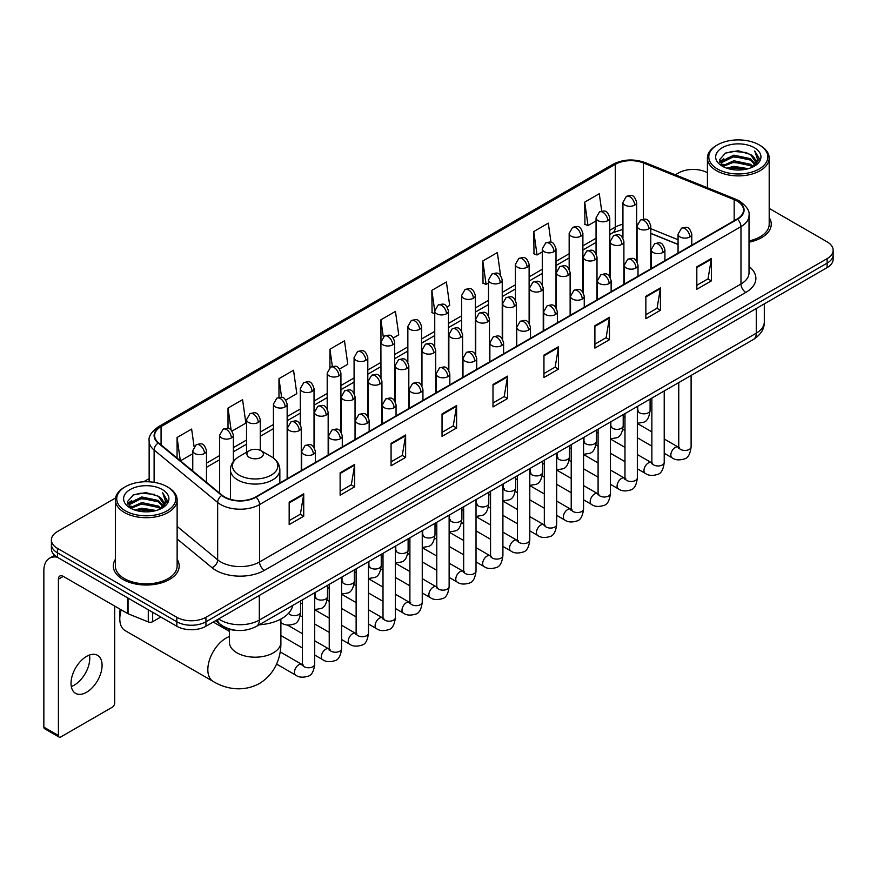 <?xml version="1.0" encoding="UTF-8"?>
<svg xmlns="http://www.w3.org/2000/svg" width="877" height="877" viewBox="0 0 877 877"><rect width="100%" height="100%" fill="white"/><g stroke="black" fill="none" stroke-linecap="round" stroke-linejoin="round"><path stroke-width="1.32" d="M678.064 244.497L650.778 233.468M236.779 630.399A20.588 11.883 180 0 1 221.355 625.356L215.643 620.653M115.534 498.004L57.443 531.55A20.588 11.883 0 0 0 51.403 539.958L51.403 548.925A20.588 11.883 0 0 0 57.443 557.323L176.825 626.255A20.588 11.883 0 0 0 205.942 626.255L827.121 267.617A20.588 11.883 0 0 0 833.15 259.208L833.15 254.725A20.588 11.883 0 0 1 827.121 263.133A20.588 11.883 0 0 0 833.15 254.725L833.15 250.241A20.588 11.883 0 0 0 827.121 241.844L769.195 208.397M51.403 539.958A20.588 11.883 0 0 0 57.443 548.355L176.825 617.287A20.588 11.883 0 0 0 205.942 617.287L205.942 621.771L827.121 263.133L205.942 621.771A20.588 11.883 0 0 1 176.825 621.771A20.588 11.883 0 0 0 205.942 621.771L205.942 626.255M57.443 548.355L57.443 552.839L176.825 621.771L57.443 552.839A20.588 11.883 0 0 1 51.403 544.442A20.588 11.883 0 0 0 57.443 552.839L57.443 557.323M115.358 559.394A32.942 19.02 0 0 0 113.308 566.016A32.942 19.02 0 0 0 122.955 579.456A32.942 19.02 0 0 0 158.858 583.578A32.942 19.02 0 0 0 179.193 566.016A32.942 19.02 0 0 0 177.132 559.394A32.942 19.02 0 0 1 179.193 566.016A32.942 19.02 0 0 1 158.858 583.578A32.942 19.02 0 0 1 122.955 579.456A32.942 19.02 0 0 1 113.308 566.016A32.942 19.02 0 0 1 115.358 559.394M737.097 201.074A21.958 12.684 180 0 1 743.532 210.041A21.958 12.684 180 0 1 737.097 218.998L255.678 496.941A21.958 12.684 180 0 1 222.166 495.253L158.605 442.852A21.958 12.684 180 0 1 154.637 435.573A21.958 12.684 180 0 1 161.072 426.606L615.27 164.372A21.958 12.684 180 0 1 643.4 162.958L734.17 199.649A21.958 12.684 180 0 1 737.097 201.074M737.48 200.844A22.506 13.002 0 0 0 734.477 199.386L643.707 162.694A22.506 13.002 0 0 0 614.887 164.152L160.677 426.386A22.506 13.002 0 0 0 158.156 443.028L221.717 495.439A22.506 13.002 0 0 0 256.073 497.171L737.48 219.228A22.506 13.002 0 0 0 737.48 200.844M289.169 502.214L289.169 524.632L303.727 516.224L303.727 493.806L289.169 502.214M289.169 520.653L300.383 514.174L303.672 494.551A5.492 3.168 -120 0 0 303.727 493.806M300.285 514.229L303.727 516.224M340.123 472.791L340.123 495.209L354.681 486.801L354.681 464.393L340.123 472.791M340.123 491.23L351.337 484.762L354.626 465.128A5.492 3.168 -120 0 0 354.681 464.393M351.238 484.817L354.681 486.801M391.076 443.378L391.076 465.786L405.634 457.388L405.634 434.97L391.076 443.378M391.076 461.817L402.291 455.338L405.58 435.716A5.492 3.168 -120 0 0 405.634 434.97M402.192 455.393L405.634 457.388M442.041 413.955L442.041 436.373L456.599 427.965L456.599 405.547L442.041 413.955M442.041 432.394L453.245 425.915L456.533 406.292A5.492 3.168 -120 0 0 456.599 405.547M453.146 425.981L456.599 427.965M696.82 266.86L696.82 289.278L711.379 280.87L711.379 258.452L696.82 266.86M696.82 285.299L708.035 278.82L711.313 259.197A5.492 3.168 -120 0 0 711.379 258.452M707.936 278.875L711.379 280.87M645.856 296.283L645.856 318.691L660.425 310.283L660.425 287.875L645.856 296.283M645.856 314.711L657.07 308.244L660.359 288.621A5.492 3.168 -120 0 0 660.425 287.875M656.972 308.298L660.425 310.283M594.902 325.696L594.902 348.114L609.46 339.706L609.46 317.288L594.902 325.696M594.902 344.135L606.117 337.667L609.405 318.033A5.492 3.168 -120 0 0 609.46 317.288M606.018 337.722L609.46 339.706M543.948 355.119L543.948 377.527L558.506 369.129L558.506 346.711L543.948 355.119M543.948 373.558L555.163 367.079L558.452 347.456A5.492 3.168 -120 0 0 558.506 346.711M555.064 367.134L558.506 369.129M492.995 384.532L492.995 406.95L507.553 398.542L507.553 376.134L492.995 384.532M492.995 402.971L504.209 396.503L507.487 376.88A5.492 3.168 -120 0 0 507.553 376.134M504.111 396.557L507.553 398.542M749.024 242.173A32.942 19.02 0 0 0 771.256 224.183A32.942 19.02 0 0 0 769.195 217.573A32.942 19.02 0 0 1 771.256 224.183A32.942 19.02 0 0 1 749.024 242.173M205.942 617.287L827.121 258.649A20.588 11.883 0 0 0 833.15 250.241M707.421 172.736A20.588 11.883 0 0 0 678.623 172.912L675.334 174.808M149.145 478.601L143.609 481.791M285.803 400.033L296.821 393.663L293.532 370.247L278.974 378.656L278.974 397.38M232.032 431.078L245.867 423.087L242.578 399.671L228.02 408.068L228.02 428.469M194.091 446.645L191.625 429.083L177.066 437.491L177.066 458.068M447.117 306.895L449.693 305.404L446.404 281.988L431.846 290.397L432.076 312.672M500.57 275.466L497.358 252.565L482.799 260.973L483.041 283.26M550.997 242.293L548.311 223.153L533.753 231.561L533.994 253.837M601.71 211.094L599.276 193.729L584.718 202.138L584.948 224.413M339.574 368.987L347.774 364.251L344.497 340.824L329.927 349.232L329.927 367.595M393.345 337.941L398.739 334.828L395.45 311.412L380.892 319.809L380.969 342.183M380.969 377.724L380.892 342.008M380.892 319.809L383.282 336.889M434.74 313.67L431.846 312.585M431.846 290.397L434.74 310.995A6.863 3.957 0 0 0 436.746 313.791A6.863 3.957 0 0 0 446.448 313.791A6.863 3.957 0 0 0 448.465 310.984C445.68 302.181 442.973 303.935 438.171 305.043A6.863 3.957 60 0 1 441.602 305.382A6.863 3.957 -120 0 1 446.448 313.791M482.799 260.973L486.088 284.4L488.511 282.997M486.088 284.4L482.799 283.172M533.753 231.561L537.042 254.977L542.282 251.951M537.042 254.977L533.753 253.749M584.718 202.138L587.996 225.553L596.053 220.905M587.996 225.553L584.718 224.326M329.927 349.232L332.35 366.433M278.974 378.656L281.605 397.38M228.02 408.068L231.111 430.059M180.443 460.853L192.765 453.738M177.066 437.491L180.333 460.754M717.441 168.987A29.511 17.036 0 0 0 759.175 168.987A29.511 17.036 0 0 0 759.175 144.891L760.151 145.45A30.881 17.836 0 0 1 769.195 158.068A30.881 17.836 0 0 1 750.131 174.534A30.881 17.836 0 0 1 716.476 170.675A30.881 17.836 0 0 1 707.421 158.068A30.881 17.836 0 0 1 716.476 145.45L717.441 144.891A29.511 17.036 0 0 0 717.441 168.987M749.024 240.912A30.881 17.836 0 0 0 769.195 224.183L769.195 158.068M726.748 168.187L733.874 166.356L748.311 168.68M728.787 168.801L733.874 167.759L746.195 169.195M722.33 165.874L733.874 160.754L750.438 164.251L753.113 166.466M723.021 166.477L733.874 162.157L750.438 165.654L752.367 167.134M721.354 164.942L721.738 161.225L733.874 155.152L750.438 158.649L754.976 163.802M721.201 164.262L721.738 162.629L733.874 156.555L750.438 160.052L754.658 164.47M752.192 167.277A17.156 9.91 0 0 0 755.47 161.456A17.156 9.91 0 0 0 750.438 154.451L755.459 161.796M754.33 147.698A22.649 13.078 0 0 0 722.341 147.665A22.649 13.078 0 0 0 722.199 166.126A22.649 13.078 0 0 0 722.297 166.191A22.649 13.078 0 0 0 754.428 166.126A22.649 13.078 0 0 0 754.33 147.698M750.438 154.451L738.116 150.767L725.443 153.102L719.568 159.735L723.47 166.816M753.595 166.586L759.076 159.647L759.186 158.397L754.724 150.965L757.531 159.296L752.378 167.189M760.151 145.45L759.175 144.891A29.511 17.036 0 0 0 717.441 144.891M754.724 150.965L759.175 158.682M725.147 153.245L732.909 151.326L746.809 152.576M719.798 162.267L722.33 160.272M727.899 157.904L732.909 156.939L746.316 158.035M727.899 163.506L732.909 162.541L746.316 163.637M728.93 168.844L732.909 168.143L746.174 169.206M719.655 161.708L723.81 158.759M721.859 165.479L723.81 164.361M121.223 609.844A25.74 14.854 120 0 0 119.798 618.833L119.798 613.22A18.877 10.897 -60 0 1 120.204 609.252M119.798 618.833A25.74 14.854 120 0 0 125.126 630.607L213.166 681.44A25.74 14.854 -60 0 1 209.219 660.809A25.74 14.854 -60 0 1 226.036 638.138A25.74 14.854 -60 0 1 229.412 636.549M249.32 457.41A8.233 4.758 0 0 0 260.973 457.41A8.233 4.758 0 0 0 260.973 450.69L271.201 456.588A22.692 13.1 0 0 1 271.201 475.126A22.692 13.1 0 0 1 239.103 475.126A22.692 13.1 0 0 1 239.103 456.588C233.512 459.91 230.618 464.317 230.443 469.82A24.709 14.262 0 0 0 237.678 479.905A24.709 14.262 0 0 0 264.602 482.997A24.709 14.262 0 0 0 279.851 469.82C279.675 464.317 276.792 459.91 271.201 456.588L260.973 450.69A8.233 4.758 0 0 0 249.32 450.69A8.233 4.758 0 0 0 249.32 457.41M259.241 624.775A37.744 21.793 0 0 0 292.677 605.47M89.487 655.031A21.958 12.684 -60 0 1 74.238 685.156A21.958 12.684 -60 0 1 71.311 686.527M86.56 692.26A21.958 12.684 120 0 0 100.899 672.911A21.958 12.684 120 0 0 97.533 655.316A21.958 12.684 120 0 0 86.56 656.402A21.958 12.684 120 0 0 72.21 675.75A21.958 12.684 120 0 0 75.575 693.356A21.958 12.684 120 0 0 86.56 692.26M152.675 612.31L152.675 621.694L160.809 617.002M57.202 557.191A27.45 15.852 -120 0 0 49.54 558.21A27.45 15.852 -120 0 0 43.85 570.774L43.85 727.121L58.408 735.529L58.408 579.182A6.863 3.957 60 0 1 59.833 576.036A6.863 3.957 60 0 1 63.265 576.375L127.593 613.516L127.593 597.829M58.408 735.529A3.431 1.984 120 0 0 59.121 737.097L44.563 728.688A3.431 1.984 -60 0 1 43.85 727.121M59.121 737.097A3.431 1.984 120 0 0 60.831 736.921L112.278 707.224A3.431 1.984 120 0 0 114.701 703.025L114.701 606.073M152.675 621.694A3.431 1.984 180 0 1 148.279 621.925L128.053 613.747A3.431 1.984 180 0 1 127.593 613.516M125.378 510.82A29.511 17.036 0 0 0 167.112 510.82A29.511 17.036 0 0 0 167.112 486.724A29.511 17.036 0 0 0 167.112 486.713L168.088 487.283A30.881 17.836 0 0 1 177.132 499.89A30.881 17.836 0 0 1 158.068 516.356A30.881 17.836 0 0 1 124.413 512.497A30.881 17.836 0 0 1 115.358 499.89A30.881 17.836 0 0 1 124.413 487.283L125.378 486.724A29.511 17.036 0 0 0 125.378 510.82M115.358 499.89L115.358 566.016A30.881 17.836 0 0 0 124.413 578.623A30.881 17.836 0 0 0 158.068 582.481A30.881 17.836 0 0 0 177.132 566.016L177.132 499.89M134.685 510.008L141.811 508.189L156.249 510.502M136.724 510.633L141.811 509.581L154.133 511.028L140.846 509.965L136.867 510.666M130.267 507.706L141.811 502.587L158.375 506.084L161.05 508.287M130.958 508.309L141.811 503.979L158.375 507.476L160.305 508.956M129.292 506.763L129.675 503.047L141.811 496.974L158.375 500.471L162.914 505.623M129.138 506.084L129.675 504.45L141.811 498.377L158.375 501.874L162.596 506.292M160.129 509.098A17.156 9.91 0 0 0 163.407 503.277A17.156 9.91 0 0 0 158.375 496.272L163.396 503.617M162.267 489.519A22.649 13.078 0 0 0 130.278 489.487A22.649 13.078 0 0 0 130.136 507.958A22.649 13.078 0 0 0 130.234 508.013A22.649 13.078 0 0 0 162.366 507.958A22.649 13.078 0 0 0 162.267 489.519M158.375 496.272L146.053 492.589L133.381 494.924L127.516 501.556L131.407 508.638M161.543 508.408L167.014 501.469L167.123 500.23L162.662 492.786L165.468 501.118L160.316 509.011M168.088 487.283L167.112 486.724A29.511 17.036 0 0 0 125.378 486.724M162.662 492.786L167.112 500.504M133.085 495.067L140.846 493.159L154.747 494.398M127.735 504.089L130.267 502.104M135.836 499.726L140.846 498.761L154.253 499.857M135.836 505.338L140.846 504.363L154.253 505.459M127.593 503.541L131.747 500.581M129.796 507.301L131.747 506.182M218.658 618.91A27.45 15.852 0 0 0 220.5 620.083A27.45 15.852 0 0 0 259.318 620.083L756.27 333.183A27.45 15.852 0 0 0 764.306 321.969C764.503 328.787 760.885 334.619 753.42 339.465L256.479 626.375A13.725 7.926 60 0 0 259.318 620.083L259.318 595.428M756.27 308.518L756.27 333.183A13.725 7.926 60 0 1 753.42 339.465M217.54 619.557A13.725 9.176 129.5 0 0 219.93 624.018L215.764 620.576M827.121 267.617L827.121 258.649M176.825 626.255L176.825 617.287M749.024 266.52A34.313 19.809 180 0 1 745.834 292.414L264.415 570.357A6.863 3.957 60 0 1 259.559 561.949L740.977 284.005A27.45 15.852 0 0 0 749.024 272.802L749.024 215.413A27.45 15.852 180 0 1 740.977 226.628A6.863 3.957 -120 0 0 737.48 219.228M264.415 570.357A34.313 19.809 180 0 1 215.885 570.357A34.313 19.809 180 0 1 212.048 567.704L177.132 538.927M221.717 495.439A6.863 4.593 129.5 0 0 217.66 502.455L217.66 559.833A27.45 15.852 0 0 0 220.741 561.949A27.45 15.852 0 0 0 259.559 561.949L259.559 504.571A27.45 15.852 180 0 1 217.66 502.455L154.111 450.044A27.45 15.852 180 0 1 149.145 440.956L149.145 481.813M749.024 215.413C749.934 211.127 746.776 206.347 739.563 201.063L735.946 199.32A6.863 3.212 112 0 0 734.477 199.386M735.946 199.32L645.176 162.618C633.808 158.594 623.021 159.186 612.804 164.372A6.863 3.957 60 0 1 614.887 164.152M160.677 426.386A6.863 3.957 -120 0 0 158.605 426.606C151.48 431.725 148.323 436.505 149.145 440.956M158.156 443.028A6.863 4.593 129.5 0 0 154.111 450.044L154.111 482.339M645.176 162.618A6.863 3.212 112 0 0 643.707 162.694M256.073 497.171A6.863 3.957 60 0 1 259.559 504.571L740.977 226.628L740.977 284.005A6.863 3.957 60 0 0 745.834 292.414M177.132 526.408L217.66 559.833A6.863 4.593 -50.5 0 1 212.048 567.704M161.072 426.606L161.072 444.88M734.17 199.649L734.17 220.697M643.4 162.958L643.4 219.162M678.064 239.728L650.778 228.7M637.36 224.008A21.958 12.684 0 0 0 636.658 223.887M622.933 224.271A21.958 12.684 0 0 0 615.27 227.143L609.778 230.311M615.27 164.372L615.27 227.143A12.355 7.137 60 0 1 612.716 232.8L609.778 234.488M596.053 238.237L582.887 245.834M569.162 253.76L556.007 261.357M542.282 269.283L529.116 276.88M515.391 284.806L502.236 292.403M488.511 300.329L475.345 307.926M461.62 315.852L448.465 323.449M434.74 331.374L421.574 338.971M407.849 346.886L394.694 354.483M380.969 362.409L367.803 370.006M354.078 377.932L340.923 385.529M327.198 393.455L314.032 401.052M300.307 408.978L287.152 416.575M273.427 424.501L260.261 432.098M246.536 440.024L233.381 447.621M219.656 455.547L206.49 463.144M492.995 385.244L507.487 376.88M543.948 355.832L558.452 347.456M594.902 326.408L609.405 318.033M645.856 296.985L660.359 288.621M696.82 267.573L711.313 259.197M442.041 414.668L456.533 406.292M391.076 444.08L405.58 435.716M340.123 473.503L354.626 465.128M289.169 502.927L303.672 494.551M280.881 619.052L280.881 642.337A25.74 14.854 180 0 1 273.35 652.839A25.74 14.854 180 0 1 236.954 652.839A25.74 14.854 180 0 1 229.412 642.337L229.467 643.345M689.782 236.965A6.863 3.957 0 0 0 691.789 234.159C689.004 225.356 686.296 227.11 681.495 228.217A6.863 3.957 60 0 1 684.926 228.557A6.863 3.957 -120 0 1 689.782 236.965A6.863 3.957 0 0 1 680.07 236.965A6.863 3.957 0 0 1 678.064 234.159L681.495 228.217M664.218 453.266L672.133 457.838A6.172 3.563 -60 0 1 671.19 452.883A6.172 3.563 -60 0 1 675.224 447.445A6.172 3.563 -60 0 1 675.498 447.292A6.172 3.563 -60 0 1 678.305 447.138L664.218 438.993M679.105 447.752L678.557 448.213L678.754 446.875A6.172 3.563 -0 0 0 680.563 449.397A6.172 3.563 -0 0 0 689.015 449.55A6.172 3.563 -0 0 0 691.109 446.875C690.254 454.056 688.039 458.057 684.444 458.901C679.28 460.469 675.18 460.118 672.133 457.838M662.891 252.488A6.863 3.957 0 0 0 664.909 249.682C662.124 240.879 659.416 242.633 654.615 243.74A6.863 3.957 60 0 1 658.046 244.08A6.863 3.957 -120 0 1 662.891 252.488A6.863 3.957 0 0 1 653.19 252.488A6.863 3.957 0 0 1 651.183 249.682L654.615 243.74M637.338 468.789L645.253 473.35A6.172 3.563 -60 0 1 644.299 468.406A6.172 3.563 -60 0 1 648.333 462.957A6.172 3.563 -60 0 1 648.607 462.815A6.172 3.563 -60 0 1 651.425 462.661L637.338 454.516M652.214 463.275L651.666 463.736L651.863 462.398A6.172 3.563 -0 0 0 653.672 464.92A6.172 3.563 -0 0 0 662.124 465.073A6.172 3.563 -0 0 0 664.218 462.398C663.374 469.579 661.148 473.58 657.553 474.424C652.389 475.992 648.289 475.63 645.253 473.35M636.011 268.011A6.863 3.957 0 0 0 638.017 265.205C635.233 256.402 632.525 258.156 627.724 259.263A6.863 3.957 60 0 1 631.155 259.603A6.863 3.957 -120 0 1 636.011 268.011A6.863 3.957 0 0 1 626.299 268.011A6.863 3.957 0 0 1 624.292 265.205L627.724 259.263M610.447 484.312L618.362 488.873A6.172 3.563 -60 0 1 617.419 483.929A6.172 3.563 -60 0 1 621.453 478.48A6.172 3.563 -60 0 1 621.727 478.338A6.172 3.563 -60 0 1 624.534 478.173L610.447 470.039M625.334 478.798L624.786 479.259L624.983 477.921A6.172 3.563 -0 0 0 626.792 480.443A6.172 3.563 -0 0 0 635.244 480.596A6.172 3.563 -0 0 0 637.338 477.921C636.483 485.102 634.268 489.103 630.673 489.947C625.509 491.515 621.409 491.153 618.362 488.873M609.12 283.534A6.863 3.957 0 0 0 611.137 280.728C608.353 271.925 605.645 273.679 600.844 274.786A6.863 3.957 60 0 1 604.275 275.126A6.863 3.957 -120 0 1 609.12 283.534A6.863 3.957 0 0 1 599.419 283.534A6.863 3.957 0 0 1 597.412 280.728L600.844 274.786M583.567 499.835L591.482 504.396A6.172 3.563 -60 0 1 590.528 499.452A6.172 3.563 -60 0 1 594.562 494.003A6.172 3.563 -60 0 1 594.836 493.861A6.172 3.563 -60 0 1 597.654 493.696L583.567 485.562M598.443 494.321L597.895 494.781L598.092 493.444A6.172 3.563 -0 0 0 599.901 495.965A6.172 3.563 -0 0 0 608.353 496.119A6.172 3.563 -0 0 0 610.447 493.444C609.603 500.614 607.377 504.626 603.782 505.47C598.618 507.038 594.518 506.676 591.482 504.396M582.24 299.057A6.863 3.957 0 0 0 584.246 296.251C581.462 287.448 578.754 289.202 573.953 290.309A6.863 3.957 60 0 1 577.384 290.649A6.863 3.957 -120 0 1 582.24 299.057A6.863 3.957 0 0 1 572.528 299.057A6.863 3.957 0 0 1 570.521 296.251L573.953 290.309M556.676 515.347L564.591 519.918A6.172 3.563 -60 0 1 563.648 514.974A6.172 3.563 -60 0 1 567.682 509.526A6.172 3.563 -60 0 1 567.956 509.384A6.172 3.563 -60 0 1 570.774 509.219L556.676 501.085M571.563 509.844L571.015 510.304L571.212 508.967A6.172 3.563 -0 0 0 573.021 511.488A6.172 3.563 -0 0 0 581.473 511.642A6.172 3.563 -0 0 0 583.567 508.967C582.712 516.136 580.497 520.149 576.902 520.993C571.738 522.56 567.638 522.199 564.591 519.918M555.349 314.569A6.863 3.957 0 0 0 557.366 311.773C554.582 302.971 551.874 304.725 547.073 305.832A6.863 3.957 60 0 1 550.504 306.172A6.863 3.957 -120 0 1 555.349 314.569A6.863 3.957 0 0 1 545.647 314.569A6.863 3.957 0 0 1 543.641 311.773L547.073 305.832M529.796 530.87L537.711 535.441A6.172 3.563 -60 0 1 536.757 530.497A6.172 3.563 -60 0 1 540.791 525.049A6.172 3.563 -60 0 1 541.065 524.906A6.172 3.563 -60 0 1 543.883 524.742L529.796 516.608M544.683 525.367L544.124 525.827L544.321 524.49A6.172 3.563 -0 0 0 546.13 527.011A6.172 3.563 -0 0 0 554.582 527.165A6.172 3.563 -0 0 0 556.676 524.49C555.832 531.659 553.606 535.672 550.011 536.505C544.847 538.083 540.747 537.722 537.711 535.441M528.469 330.092A6.863 3.957 0 0 0 530.475 327.296C527.691 318.494 524.983 320.248 520.182 321.355A6.863 3.957 60 0 1 523.613 321.695A6.863 3.957 -120 0 1 528.469 330.092A6.863 3.957 0 0 1 518.756 330.092A6.863 3.957 0 0 1 516.75 327.296L520.182 321.355M502.905 546.393L510.82 550.964A6.172 3.563 -60 0 1 509.877 546.02A6.172 3.563 -60 0 1 513.911 540.572A6.172 3.563 -60 0 1 514.185 540.429A6.172 3.563 -60 0 1 517.002 540.265L502.905 532.131M517.792 540.89L517.244 541.35L517.441 540.013A6.172 3.563 -0 0 0 519.25 542.534A6.172 3.563 -0 0 0 527.702 542.688A6.172 3.563 -0 0 0 529.796 540.013C528.941 547.182 526.726 551.194 523.13 552.028C517.967 553.606 513.867 553.244 510.82 550.964M501.578 345.615A6.863 3.957 0 0 0 503.595 342.819C500.811 334.016 498.103 335.77 493.302 336.878A6.863 3.957 60 0 1 496.733 337.217A6.863 3.957 -120 0 1 501.578 345.615A6.863 3.957 0 0 1 491.876 345.615A6.863 3.957 0 0 1 489.87 342.819L493.302 336.878M476.025 561.916L483.94 566.487A6.172 3.563 -60 0 1 482.986 561.543A6.172 3.563 -60 0 1 487.02 556.095A6.172 3.563 -60 0 1 487.294 555.952A6.172 3.563 -60 0 1 490.111 555.788L476.025 547.654M490.912 556.413L490.353 556.873L490.55 555.536A6.172 3.563 -0 0 0 492.359 558.057A6.172 3.563 -0 0 0 500.811 558.21A6.172 3.563 -0 0 0 502.905 555.536C502.061 562.705 499.835 566.717 496.239 567.551C491.076 569.118 486.976 568.767 483.94 566.487M474.698 361.138A6.863 3.957 0 0 0 476.704 358.342C473.92 349.539 471.212 351.293 466.411 352.39A6.863 3.957 60 0 1 469.842 352.729A6.863 3.957 -120 0 1 474.698 361.138A6.863 3.957 0 0 1 464.985 361.138A6.863 3.957 0 0 1 462.979 358.342L466.411 352.39M449.134 577.439L457.049 582.01A6.172 3.563 -60 0 1 456.106 577.066A6.172 3.563 -60 0 1 460.14 571.618A6.172 3.563 -60 0 1 460.414 571.464A6.172 3.563 -60 0 1 463.231 571.311L449.134 563.177M464.021 571.936L463.473 572.396L463.67 571.059A6.172 3.563 -0 0 0 465.479 573.58A6.172 3.563 -0 0 0 473.931 573.733A6.172 3.563 -0 0 0 476.025 571.059C475.17 578.228 472.955 582.24 469.359 583.073C464.196 584.641 460.096 584.29 457.049 582.01M447.807 376.661A6.863 3.957 0 0 0 449.824 373.865C447.04 365.062 444.332 366.805 439.53 367.912A6.863 3.957 60 0 1 442.962 368.252A6.863 3.957 -120 0 1 447.807 376.661A6.863 3.957 0 0 1 438.105 376.661A6.863 3.957 0 0 1 436.099 373.865L439.53 367.912M422.254 592.962L430.168 597.533A6.172 3.563 -60 0 1 429.215 592.578A6.172 3.563 -60 0 1 433.249 587.141A6.172 3.563 -60 0 1 433.523 586.987A6.172 3.563 -60 0 1 436.34 586.834L422.254 578.699M437.141 587.458L436.582 587.908L436.779 586.581A6.172 3.563 -0 0 0 438.588 589.103A6.172 3.563 -0 0 0 447.04 589.256A6.172 3.563 -0 0 0 449.134 586.581C448.29 593.751 446.064 597.763 442.468 598.596C437.305 600.164 433.205 599.813 430.168 597.533M420.927 392.183A6.863 3.957 0 0 0 422.933 389.388C420.149 380.574 417.441 382.328 412.639 383.435A6.863 3.957 60 0 1 416.071 383.775A6.863 3.957 -120 0 1 420.927 392.183A6.863 3.957 0 0 1 411.225 392.183A6.863 3.957 0 0 1 409.208 389.388L412.639 383.435M395.363 608.485L403.277 613.056A6.172 3.563 -60 0 1 402.335 608.101A6.172 3.563 -60 0 1 406.369 602.663A6.172 3.563 -60 0 1 406.643 602.51A6.172 3.563 -60 0 1 409.46 602.356L395.363 594.222M410.25 602.981L409.702 603.431L409.899 602.104A6.172 3.563 -0 0 0 411.708 604.626A6.172 3.563 -0 0 0 420.16 604.779A6.172 3.563 -0 0 0 422.254 602.104C421.398 609.274 419.184 613.275 415.588 614.119C410.425 615.687 406.325 615.336 403.277 613.056M394.036 407.706A6.863 3.957 0 0 0 396.053 404.9C393.269 396.097 390.561 397.851 385.759 398.958A6.863 3.957 60 0 1 389.191 399.298A6.863 3.957 -120 0 1 394.036 407.706A6.863 3.957 0 0 1 384.334 407.706A6.863 3.957 0 0 1 382.328 404.9L385.759 398.958M368.483 624.007L376.397 628.579A6.172 3.563 -60 0 1 375.444 623.624A6.172 3.563 -60 0 1 379.478 618.186A6.172 3.563 -60 0 1 379.752 618.033A6.172 3.563 -60 0 1 382.569 617.879L368.483 609.745M383.37 618.504L382.81 618.954L383.008 617.627A6.172 3.563 -0 0 0 384.817 620.149A6.172 3.563 -0 0 0 393.269 620.302A6.172 3.563 -0 0 0 395.363 617.627C394.518 624.797 392.293 628.798 388.697 629.642C383.534 631.21 379.434 630.859 376.397 628.579M367.156 423.229A6.863 3.957 0 0 0 369.162 420.423C366.378 411.62 363.67 413.374 358.868 414.481A6.863 3.957 60 0 1 362.3 414.821A6.863 3.957 -120 0 1 367.156 423.229A6.863 3.957 0 0 1 357.454 423.229A6.863 3.957 0 0 1 355.437 420.423L358.868 414.481M341.591 639.53L349.506 644.102A6.172 3.563 -60 0 1 348.564 639.147A6.172 3.563 -60 0 1 352.598 633.709A6.172 3.563 -60 0 1 352.872 633.556A6.172 3.563 -60 0 1 355.689 633.402L341.591 625.268M356.479 634.027L355.93 634.477L356.128 633.15A6.172 3.563 -0 0 0 357.937 635.672A6.172 3.563 -0 0 0 366.389 635.825A6.172 3.563 -0 0 0 368.483 633.15C367.627 640.32 365.413 644.321 361.817 645.165C356.654 646.733 352.554 646.382 349.506 644.102M340.265 438.752A6.863 3.957 0 0 0 342.282 435.946C339.498 427.143 336.79 428.897 331.988 430.004A6.863 3.957 60 0 1 335.42 430.344A6.863 3.957 -120 0 1 340.265 438.752A6.863 3.957 0 0 1 330.563 438.752A6.863 3.957 0 0 1 328.557 435.946L331.988 430.004M314.711 655.053L322.626 659.625A6.172 3.563 -60 0 1 321.673 654.67A6.172 3.563 -60 0 1 325.707 649.232A6.172 3.563 -60 0 1 325.981 649.079A6.172 3.563 -60 0 1 328.798 648.925L314.711 640.791M329.599 649.55L329.039 650L329.237 648.673A6.172 3.563 -0 0 0 331.046 651.194A6.172 3.563 -0 0 0 339.498 651.348A6.172 3.563 -0 0 0 341.591 648.673C340.747 655.843 338.522 659.844 334.926 660.688C329.763 662.256 325.663 661.905 322.626 659.625M313.385 454.275A6.863 3.957 0 0 0 315.391 451.469C312.607 442.666 309.899 444.42 305.097 445.527A6.863 3.957 60 0 1 308.529 445.867A6.863 3.957 -120 0 1 313.385 454.275A6.863 3.957 0 0 1 303.683 454.275A6.863 3.957 0 0 1 301.666 451.469L305.097 445.527M276.584 664.086L295.735 675.147A6.172 3.563 -60 0 1 294.793 670.192A6.172 3.563 -60 0 1 298.827 664.755A6.172 3.563 -60 0 1 299.101 664.602A6.172 3.563 -60 0 1 301.918 664.448L280.136 651.874M302.708 665.062L302.159 665.522L302.357 664.185A6.172 3.563 -0 0 0 304.166 666.706A6.172 3.563 -0 0 0 312.618 666.86A6.172 3.563 -0 0 0 314.711 664.185C313.856 671.365 311.642 675.367 308.046 676.211C302.883 677.778 298.783 677.428 295.735 675.147M648.772 228.809A6.863 3.957 0 0 0 650.778 226.003C647.993 217.2 645.286 218.954 640.484 220.061A6.863 3.957 60 0 1 643.915 220.401A6.863 3.957 -120 0 1 648.772 228.809A6.863 3.957 0 0 1 639.07 228.809A6.863 3.957 0 0 1 637.053 226.003L640.484 220.061M638.094 411.138L637.546 411.598L637.743 410.261A6.172 3.563 -0 0 0 639.552 412.782A6.172 3.563 -0 0 0 648.004 412.935A6.172 3.563 -0 0 0 650.098 410.261C649.254 417.43 647.029 421.442 643.433 422.275L637.338 423.306M621.892 244.332A6.863 3.957 0 0 0 623.898 241.526C621.113 232.723 618.406 234.477 613.604 235.584A6.863 3.957 60 0 1 617.035 235.924A6.863 3.957 -120 0 1 621.892 244.332A6.863 3.957 0 0 1 612.179 244.332A6.863 3.957 0 0 1 610.173 241.526L613.604 235.584M611.214 426.66L610.655 427.11L610.852 425.783A6.172 3.563 -0 0 0 612.661 428.305A6.172 3.563 -0 0 0 621.124 428.458A6.172 3.563 -0 0 0 623.207 425.783C622.363 432.953 620.149 436.965 616.542 437.798L610.447 438.829M595.001 259.855A6.863 3.957 0 0 0 597.007 257.049C594.222 248.246 591.515 250 586.713 251.107A6.863 3.957 60 0 1 590.144 251.447A6.863 3.957 -120 0 1 595.001 259.855A6.863 3.957 0 0 1 585.299 259.855A6.863 3.957 0 0 1 583.282 257.049L586.713 251.107M584.323 442.183L583.775 442.633L583.972 441.306A6.172 3.563 -0 0 0 585.781 443.828A6.172 3.563 -0 0 0 594.233 443.981A6.172 3.563 -0 0 0 596.327 441.306C595.483 448.476 593.258 452.477 589.662 453.321L583.567 454.352M568.121 275.378A6.863 3.957 0 0 0 570.127 272.572C567.342 263.769 564.635 265.523 559.833 266.63A6.863 3.957 60 0 1 563.264 266.97A6.863 3.957 -120 0 1 568.121 275.378A6.863 3.957 0 0 1 558.408 275.378A6.863 3.957 0 0 1 556.402 272.572L559.833 266.63M557.443 457.706L556.884 458.156L557.081 456.829A6.172 3.563 -0 0 0 558.901 459.351A6.172 3.563 -0 0 0 567.353 459.504A6.172 3.563 -0 0 0 569.436 456.829C568.592 463.999 566.378 468 562.771 468.844L556.676 469.864M541.23 290.901A6.863 3.957 0 0 0 543.236 288.094C540.451 279.292 537.744 281.046 532.942 282.153A6.863 3.957 60 0 1 536.373 282.493A6.863 3.957 -120 0 1 541.23 290.901A6.863 3.957 0 0 1 531.528 290.901A6.863 3.957 0 0 1 529.511 288.094L532.942 282.153M530.552 473.229L530.004 473.679L530.201 472.352A6.172 3.563 -0 0 0 532.01 474.874A6.172 3.563 -0 0 0 540.462 475.027A6.172 3.563 -0 0 0 542.556 472.352C541.712 479.522 539.487 483.523 535.891 484.367L529.796 485.387M514.35 306.424A6.863 3.957 0 0 0 516.356 303.617C513.571 294.815 510.863 296.569 506.062 297.676A6.863 3.957 60 0 1 509.493 298.016A6.863 3.957 -120 0 1 514.35 306.424A6.863 3.957 0 0 1 504.637 306.424A6.863 3.957 0 0 1 502.631 303.617L506.062 297.676M503.672 488.752L503.113 489.202L503.31 487.875A6.172 3.563 -0 0 0 505.13 490.396A6.172 3.563 -0 0 0 513.582 490.55A6.172 3.563 -0 0 0 515.665 487.875C514.821 495.045 512.606 499.046 509.011 499.89L502.905 500.91M487.459 321.947A6.863 3.957 0 0 0 489.476 319.14C486.68 310.337 483.972 312.091 479.171 313.199A6.863 3.957 60 0 1 482.602 313.538A6.863 3.957 -120 0 1 487.459 321.947A6.863 3.957 0 0 1 477.757 321.947A6.863 3.957 0 0 1 475.74 319.14L479.171 313.199M476.781 504.264L476.233 504.724L476.43 503.387A6.172 3.563 -0 0 0 478.239 505.908A6.172 3.563 -0 0 0 486.691 506.062A6.172 3.563 -0 0 0 488.785 503.387C487.941 510.567 485.715 514.569 482.12 515.413L476.025 516.432M460.578 337.47A6.863 3.957 0 0 0 462.585 334.663C459.8 325.86 457.092 327.614 452.291 328.722A6.863 3.957 60 0 1 455.722 329.061A6.863 3.957 -120 0 1 460.578 337.47A6.863 3.957 0 0 1 450.866 337.47A6.863 3.957 0 0 1 448.86 334.663L452.291 328.722M449.901 519.787L449.342 520.247L449.55 518.91A6.172 3.563 -0 0 0 451.359 521.431A6.172 3.563 -0 0 0 459.811 521.585A6.172 3.563 -0 0 0 461.894 518.91C461.05 526.09 458.835 530.092 455.24 530.936L449.134 531.955M433.687 352.982A6.863 3.957 0 0 0 435.705 350.186C432.909 341.383 430.212 343.137 425.4 344.244A6.863 3.957 60 0 1 428.831 344.584A6.863 3.957 -120 0 1 433.687 352.982A6.863 3.957 0 0 1 423.986 352.982A6.863 3.957 0 0 1 421.969 350.186L425.4 344.244M423.01 535.31L422.462 535.77L422.659 534.433A6.172 3.563 -0 0 0 424.468 536.954A6.172 3.563 -0 0 0 432.92 537.108A6.172 3.563 -0 0 0 435.014 534.433C434.17 541.613 431.944 545.615 428.349 546.459L422.254 547.478M406.807 368.504A6.863 3.957 0 0 0 408.814 365.709C406.029 356.906 403.321 358.66 398.52 359.767A6.863 3.957 60 0 1 401.951 360.107A6.863 3.957 -120 0 1 406.807 368.504A6.863 3.957 0 0 1 397.095 368.504A6.863 3.957 0 0 1 395.088 365.709L398.52 359.767M396.13 550.833L395.571 551.293L395.779 549.956A6.172 3.563 -0 0 0 397.588 552.477A6.172 3.563 -0 0 0 406.04 552.631A6.172 3.563 -0 0 0 408.123 549.956C407.279 557.136 405.064 561.137 401.469 561.982L395.363 563.001M379.916 384.027A6.863 3.957 0 0 0 381.933 381.232C379.138 372.429 376.441 374.183 371.629 375.29A6.863 3.957 60 0 1 375.06 375.63A6.863 3.957 -120 0 1 379.916 384.027A6.863 3.957 0 0 1 370.215 384.027A6.863 3.957 0 0 1 368.197 381.232L371.629 375.29M369.239 566.356L368.691 566.816L368.888 565.479A6.172 3.563 -0 0 0 370.697 568A6.172 3.563 -0 0 0 379.149 568.153A6.172 3.563 -0 0 0 381.243 565.479C380.399 572.659 378.173 576.66 374.578 577.504L368.483 578.524M353.036 399.55A6.863 3.957 0 0 0 355.042 396.755C352.258 387.952 349.55 389.706 344.749 390.813A6.863 3.957 60 0 1 348.18 391.153A6.863 3.957 -120 0 1 353.036 399.55A6.863 3.957 0 0 1 343.324 399.55A6.863 3.957 0 0 1 341.317 396.755L344.749 390.813M342.359 581.879L341.8 582.339L342.008 581.002A6.172 3.563 -0 0 0 343.817 583.523A6.172 3.563 -0 0 0 352.269 583.676A6.172 3.563 -0 0 0 354.352 581.002C353.508 588.171 351.293 592.183 347.698 593.027L341.591 594.047M326.145 415.073A6.863 3.957 0 0 0 328.162 412.278C325.367 403.475 322.67 405.229 317.858 406.325A6.863 3.957 60 0 1 321.289 406.665A6.863 3.957 -120 0 1 326.145 415.073A6.863 3.957 0 0 1 316.444 415.073A6.863 3.957 0 0 1 314.426 412.278L317.858 406.325M315.468 597.401L314.92 597.862L315.117 596.524A6.172 3.563 -0 0 0 316.926 599.046A6.172 3.563 -0 0 0 325.378 599.199A6.172 3.563 -0 0 0 327.472 596.524C326.628 603.694 324.402 607.706 320.807 608.539L314.711 609.57M299.265 430.596A6.863 3.957 0 0 0 301.271 427.801C298.487 418.998 295.779 420.741 290.978 421.848A6.863 3.957 60 0 1 294.409 422.188A6.863 3.957 -120 0 1 299.265 430.596A6.863 3.957 0 0 1 289.553 430.596A6.863 3.957 0 0 1 287.546 427.801L290.978 421.848M288.577 613.231A6.172 3.563 -0 0 0 290.046 614.569A6.172 3.563 -0 0 0 298.498 614.722A6.172 3.563 -0 0 0 300.581 612.047C299.737 619.217 297.522 623.229 293.927 624.062C288.763 625.641 284.652 625.279 281.616 622.999A6.172 3.563 -60 0 1 280.881 622.308M634.652 205.13A6.863 3.957 0 0 0 636.658 202.335C633.874 193.532 631.166 195.286 626.364 196.393A6.863 3.957 60 0 1 629.796 196.733A6.863 3.957 -120 0 1 634.652 205.13A6.863 3.957 0 0 1 624.95 205.13A6.863 3.957 0 0 1 622.933 202.335L626.364 196.393M607.761 220.653A6.863 3.957 0 0 0 609.778 217.858C606.994 209.055 604.286 210.809 599.484 211.916A6.863 3.957 60 0 1 602.916 212.256A6.863 3.957 -120 0 1 607.761 220.653A6.863 3.957 0 0 1 598.059 220.653A6.863 3.957 0 0 1 596.053 217.858L599.484 211.916M580.881 236.176A6.863 3.957 0 0 0 582.887 233.381C580.103 224.578 577.395 226.332 572.593 227.428A6.863 3.957 60 0 1 576.025 227.768A6.863 3.957 -120 0 1 580.881 236.176A6.863 3.957 0 0 1 571.179 236.176A6.863 3.957 0 0 1 569.162 233.381L572.593 227.428M553.99 251.699A6.863 3.957 0 0 0 556.007 248.904C553.223 240.101 550.515 241.844 545.713 242.951A6.863 3.957 60 0 1 549.145 243.291A6.863 3.957 -120 0 1 553.99 251.699A6.863 3.957 0 0 1 544.288 251.699A6.863 3.957 0 0 1 542.282 248.904L545.713 242.951M527.11 267.222A6.863 3.957 0 0 0 529.116 264.415C526.332 255.613 523.624 257.367 518.822 258.474A6.863 3.957 60 0 1 522.253 258.814A6.863 3.957 -120 0 1 527.11 267.222A6.863 3.957 0 0 1 517.408 267.222A6.863 3.957 0 0 1 515.391 264.415L518.822 258.474M500.219 282.745A6.863 3.957 0 0 0 502.236 279.938C499.452 271.136 496.744 272.89 491.942 273.997A6.863 3.957 60 0 1 495.373 274.337A6.863 3.957 -120 0 1 500.219 282.745A6.863 3.957 0 0 1 490.517 282.745A6.863 3.957 0 0 1 488.511 279.938L491.942 273.997M473.339 298.268A6.863 3.957 0 0 0 475.345 295.461C472.56 286.658 469.853 288.412 465.051 289.52A6.863 3.957 60 0 1 468.482 289.859A6.863 3.957 -120 0 1 473.339 298.268A6.863 3.957 0 0 1 463.637 298.268A6.863 3.957 0 0 1 461.62 295.461L465.051 289.52M419.568 329.313A6.863 3.957 0 0 0 421.574 326.507C418.789 317.704 416.082 319.458 411.28 320.565A6.863 3.957 60 0 1 414.711 320.905A6.863 3.957 -120 0 1 419.568 329.313A6.863 3.957 0 0 1 409.866 329.313A6.863 3.957 0 0 1 407.849 326.507L411.28 320.565M392.677 344.836A6.863 3.957 0 0 0 394.694 342.03C391.909 333.227 389.202 334.981 384.4 336.088A6.863 3.957 60 0 1 387.831 336.428A6.863 3.957 -120 0 1 392.677 344.836A6.863 3.957 0 0 1 382.975 344.836A6.863 3.957 0 0 1 380.969 342.03L384.4 336.088M365.797 360.359A6.863 3.957 0 0 0 367.803 357.553C365.018 348.75 362.311 350.504 357.509 351.611A6.863 3.957 60 0 1 360.94 351.951A6.863 3.957 -120 0 1 365.797 360.359A6.863 3.957 0 0 1 356.095 360.359A6.863 3.957 0 0 1 354.078 357.553L357.509 351.611M338.906 375.882A6.863 3.957 0 0 0 340.923 373.076C338.138 364.273 335.431 366.027 330.629 367.134A6.863 3.957 60 0 1 334.06 367.474A6.863 3.957 -120 0 1 338.906 375.882A6.863 3.957 0 0 1 329.204 375.882A6.863 3.957 0 0 1 327.198 373.076L330.629 367.134M312.026 391.405A6.863 3.957 0 0 0 314.032 388.599C311.247 379.796 308.54 381.55 303.738 382.657A6.863 3.957 60 0 1 307.169 382.997A6.863 3.957 -120 0 1 312.026 391.405A6.863 3.957 0 0 1 302.324 391.405A6.863 3.957 0 0 1 300.307 388.599L303.738 382.657M285.135 406.917A6.863 3.957 0 0 0 287.152 404.122C284.367 395.319 281.66 397.073 276.858 398.18A6.863 3.957 60 0 1 280.289 398.52A6.863 3.957 -120 0 1 285.135 406.917A6.863 3.957 0 0 1 275.433 406.917A6.863 3.957 0 0 1 273.427 404.122L276.858 398.18M258.255 422.44A6.863 3.957 0 0 0 260.261 419.644C257.476 410.842 254.768 412.596 249.967 413.703A6.863 3.957 60 0 1 253.398 414.043A6.863 3.957 -120 0 1 258.255 422.44A6.863 3.957 0 0 1 248.553 422.44A6.863 3.957 0 0 1 246.536 419.644L249.967 413.703M231.364 437.963A6.863 3.957 0 0 0 233.381 435.167C230.596 426.365 227.888 428.119 223.087 429.226A6.863 3.957 60 0 1 226.518 429.566A6.863 3.957 -120 0 1 231.364 437.963A6.863 3.957 0 0 1 221.662 437.963A6.863 3.957 0 0 1 219.656 435.167L223.087 429.226M204.484 453.486A6.863 3.957 0 0 0 206.49 450.69C203.705 441.887 200.997 443.641 196.196 444.749A6.863 3.957 60 0 1 199.627 445.088A6.863 3.957 -120 0 1 204.484 453.486A6.863 3.957 0 0 1 194.782 453.486A6.863 3.957 0 0 1 192.765 450.69L196.196 444.749M58.408 579.182L63.265 576.375M128.053 598.092L128.053 613.747M148.279 621.925L148.279 609.778M256.479 626.375C245.428 631.922 234.389 631.922 223.339 626.375L219.93 624.018M764.306 321.969L764.306 303.88M612.804 164.372L158.605 426.606M622.933 229.325L612.716 232.8M596.053 242.414L582.887 250.011M569.162 257.937L556.007 265.534M542.282 273.46L529.116 281.057M515.391 288.982L502.236 296.579M488.511 304.505L475.345 312.102M461.62 320.028L448.465 327.625M434.74 335.551L421.574 343.148M407.849 351.074L394.694 358.671M380.969 366.597L367.803 374.194M354.078 382.109L340.923 389.706M327.198 397.632L314.032 405.229M300.307 413.155L287.152 420.752M273.427 428.678L260.261 436.275M246.536 444.2L233.381 451.798M219.656 459.723L206.49 467.32M678.064 244.354L650.778 233.326M721.157 164.701L721.157 163.56M707.421 187.788L707.421 158.068M280.881 642.337C281.232 655.262 276.43 673.108 259.493 683.479C242.041 692.962 224.183 688.204 213.166 681.44M279.851 482.986L279.851 469.82M230.443 499.353L230.443 469.82M249.32 450.69L239.103 456.588M229.412 631.385L213.232 622.045M229.412 629.291L229.412 642.337M679.565 447.632L678.305 447.138M691.109 375.444L691.109 446.875M691.789 245.165L691.789 234.159M651.863 446.13L637.338 437.744M624.983 430.607L622.845 429.379M678.754 382.58L678.754 446.875M678.064 253.08L678.064 234.159M651.863 431.868L637.338 423.481M652.674 463.155L651.425 462.661M664.218 390.967L664.218 462.398M664.909 260.677L664.909 249.682M624.983 461.653L610.447 453.266M598.092 446.13L595.954 444.902M651.863 398.092L651.863 462.398M651.183 268.603L651.183 249.682M624.983 447.391L610.447 438.993M625.794 478.678L624.534 478.173M637.338 406.49L637.338 477.921M638.017 276.2L638.017 265.205M598.092 477.176L583.567 468.789M571.212 461.653L569.074 460.414M624.983 413.615L624.983 477.921M624.292 284.126L624.292 265.205M598.092 462.913L583.567 454.516M598.903 494.2L597.654 493.696M610.447 422.012L610.447 493.444M611.137 291.723L611.137 280.728M571.212 492.699L556.676 484.312M544.321 477.176L542.183 475.937M598.092 429.138L598.092 493.444M597.412 299.649L597.412 280.728M571.212 478.436L556.676 470.039M572.023 509.723L570.774 509.219M583.567 437.535L583.567 508.967M584.246 307.246L584.246 296.251M544.321 508.221L529.796 499.835M517.441 492.699L515.303 491.46M571.212 444.661L571.212 508.967M570.521 315.172L570.521 296.251M544.321 493.959L529.796 485.562M545.132 525.235L543.883 524.742M556.676 453.058L556.676 524.49M557.366 322.769L557.366 311.773M517.441 523.744L502.905 515.347M490.55 508.221L488.412 506.983M544.321 460.184L544.321 524.49M543.641 330.695L543.641 311.773M517.441 509.482L502.905 501.085M518.252 540.758L517.002 540.265M529.796 468.57L529.796 540.013M530.475 338.292L530.475 327.296M490.55 539.267L476.025 530.87M463.67 523.744L461.532 522.506M517.441 475.707L517.441 540.013M516.75 346.218L516.75 327.296M490.55 524.994L476.025 516.608M491.361 556.281L490.111 555.788M502.905 484.093L502.905 555.536M503.595 353.815L503.595 342.819M463.67 554.79L449.134 546.393M436.779 539.267L434.641 538.029M490.55 491.23L490.55 555.536M489.87 361.741L489.87 342.819M463.67 540.517L449.134 532.131M464.481 571.804L463.231 571.311M476.025 499.616L476.025 571.059M476.704 369.338L476.704 358.342M436.779 570.313L422.254 561.916M409.899 554.79L407.761 553.551M463.67 506.753L463.67 571.059M462.979 377.263L462.979 358.342M436.779 556.04L422.254 547.654M437.59 587.327L436.34 586.834M449.134 515.139L449.134 586.581M449.824 384.86L449.824 373.865M409.899 585.836L395.363 577.439M383.008 570.313L380.87 569.074M436.779 522.275L436.779 586.581M436.099 392.786L436.099 373.865M409.899 571.563L395.363 563.177M410.71 602.85L409.46 602.356M422.254 530.662L422.254 602.104M422.933 400.383L422.933 389.388M383.008 601.348L368.483 592.962M356.128 585.836L353.99 584.597M409.899 537.798L409.899 602.104M409.208 408.309L409.208 389.388M383.008 587.086L368.483 578.699M383.819 618.373L382.569 617.879M395.363 546.185L395.363 617.627M396.053 415.906L396.053 404.9M356.128 616.871L341.591 608.485M329.237 601.348L327.099 600.12M383.008 553.321L383.008 617.627M382.328 423.832L382.328 404.9M356.128 602.609L341.591 594.222M356.939 633.896L355.689 633.402M368.483 561.708L368.483 633.15M369.162 431.429L369.162 420.423M329.237 632.394L314.711 624.007M302.357 616.871L300.219 615.643M356.128 568.844L356.128 633.15M355.437 439.355L355.437 420.423M329.237 618.132L314.711 609.745M330.048 649.418L328.798 648.925M341.591 577.23L341.591 648.673M342.282 446.952L342.282 435.946M302.357 647.917L280.881 635.529M329.237 584.367L329.237 648.673M328.557 454.878L328.557 435.946M302.357 633.654L287.448 625.049M303.168 664.941L301.918 664.448M314.711 592.753L314.711 664.185M315.391 462.475L315.391 451.469M302.357 599.89L302.357 664.185M301.666 470.401L301.666 451.469M638.555 411.006L637.305 410.513M650.098 399.123L650.098 410.261M650.778 268.833L650.778 226.003M637.743 406.248L637.743 410.261M624.983 417.66L623.207 416.641M637.053 261.697L637.053 226.003M611.675 426.529L610.414 426.036M623.207 414.646L623.207 425.783M623.898 284.356L623.898 241.526M610.852 421.771L610.852 425.783M598.092 433.183L596.327 432.164M610.173 277.22L610.173 241.526M584.784 442.052L583.534 441.559M596.327 430.158L596.327 441.306M597.007 299.879L597.007 257.049M583.972 437.294L583.972 441.306M571.212 448.706L569.436 447.687M583.282 292.743L583.282 257.049M557.904 457.575L556.643 457.081M569.436 445.68L569.436 456.829M570.127 315.402L570.127 272.572M557.081 452.817L557.081 456.829M544.321 464.229L542.556 463.209M556.402 308.265L556.402 272.572M531.013 473.098L529.763 472.604M542.556 461.203L542.556 472.352M543.236 330.925L543.236 288.094M530.201 468.34L530.201 472.352M517.441 479.752L515.665 478.732M529.511 323.788L529.511 288.094M504.132 488.621L502.872 488.127M515.665 476.726L515.665 487.875M516.356 346.448L516.356 303.617M503.31 483.863L503.31 487.875M490.55 495.275L488.785 494.255M502.631 339.311L502.631 303.617M477.241 504.143L475.992 503.65M488.785 492.249L488.785 503.387M489.476 361.971L489.476 319.14M476.43 499.386L476.43 503.387M463.67 510.798L461.894 509.778M475.74 354.834L475.74 319.14M450.361 519.666L449.101 519.173M461.894 507.772L461.894 518.91M462.585 377.494L462.585 334.663M449.55 514.909L449.55 518.91M436.779 526.321L435.014 525.301M448.86 370.357L448.86 334.663M423.47 535.189L422.221 534.696M435.014 523.295L435.014 534.433M435.705 393.017L435.705 350.186M422.659 530.432L422.659 534.433M409.899 541.843L408.123 540.824M421.969 385.88L421.969 350.186M396.59 550.712L395.33 550.208M408.123 538.818L408.123 549.956M408.814 408.539L408.814 365.709M395.779 545.954L395.779 549.956M383.008 557.366L381.243 556.347M395.088 401.403L395.088 365.709M369.699 566.235L368.45 565.731M381.243 554.341L381.243 565.479M381.933 424.062L381.933 381.232M368.888 561.477L368.888 565.479M356.128 572.889L354.352 571.87M368.197 416.926L368.197 381.232M342.819 581.758L341.559 581.254M354.352 569.864L354.352 581.002M355.042 439.574L355.042 396.755M342.008 576.989L342.008 581.002M329.237 588.412L327.472 587.382M341.317 432.449L341.317 396.755M315.928 597.27L314.679 596.777M327.472 585.387L327.472 596.524M328.162 455.097L328.162 412.278M315.117 592.512L315.117 596.524M302.357 603.935L300.581 602.905M314.426 447.961L314.426 412.278M300.581 600.909L300.581 612.047M301.271 470.62L301.271 427.801M281.616 622.999L280.881 622.582M287.546 478.546L287.546 427.801M636.658 261.105L636.658 202.335M622.933 238.029L622.933 202.335M609.778 276.628L609.778 217.858M596.053 253.552L596.053 217.858M582.887 292.151L582.887 233.381M569.162 269.064L569.162 233.381M556.007 307.674L556.007 248.904M542.282 284.587L542.282 248.904M529.116 323.196L529.116 264.415M515.391 300.109L515.391 264.415M502.236 338.719L502.236 279.938M488.511 315.632L488.511 279.938M475.345 354.242L475.345 295.461M461.62 331.155L461.62 295.461M448.465 369.765L448.465 310.984M434.74 346.678L434.74 310.984L438.171 305.043M421.574 385.288L421.574 326.507M407.849 362.201L407.849 326.507M394.694 400.811L394.694 342.03M367.803 416.323L367.803 357.553M354.078 393.247L354.078 357.553M340.923 431.846L340.923 373.076M327.198 408.77L327.198 373.076M314.032 447.369L314.032 388.599M300.307 424.293L300.307 388.599M287.152 478.086L287.152 404.122M273.427 458.057L273.427 404.122M260.261 450.318L260.261 419.644M246.536 452.291L246.536 419.644M233.381 461.477L233.381 435.167M219.656 493.181L219.656 435.167M206.49 482.328L206.49 450.69M192.765 471.015L192.765 450.69M49.54 558.21L54.604 555.284M129.094 506.522L129.094 505.382"/></g></svg>
